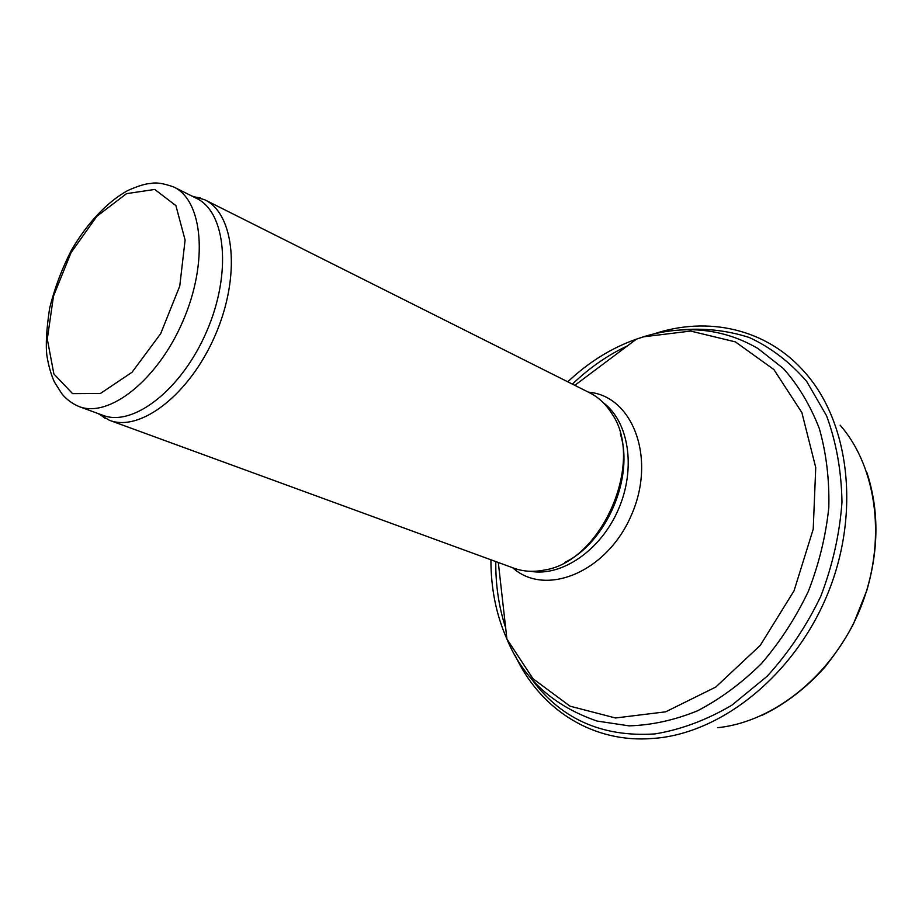 <?xml version="1.0" encoding="UTF-8"?>
<svg xmlns="http://www.w3.org/2000/svg" width="922" height="922" viewBox="0 0 922 922"><rect width="100%" height="100%" fill="white"/><g stroke="black" fill="none" stroke-linecap="round" stroke-linejoin="round"><path stroke-width="1.38" d="M620.322 433.755C634.405 477.446 606.215 542.712 564.76 562.42M191.903 196.063L204.638 199.728L589.573 392.737C598.505 397.244 605.915 404.159 611.77 413.505C645.412 461.092 601.859 561.936 544.153 570.084C533.331 572.216 523.223 571.582 513.808 568.159L109.395 420.271L97.997 413.517M204.638 199.728C234.684 213.812 240.999 276.058 215.264 335.159C189.886 394.409 140.248 432.487 109.395 420.271M173.762 186.993L196.513 198.368C225.936 212.118 231.987 273.304 206.666 331.436C181.703 389.741 133.01 427.278 102.838 415.292L78.946 406.521C72.066 403.559 66.396 399.33 61.924 393.855L54.363 381.95C51.033 374.505 48.555 365.78 46.918 355.777C45.558 344.989 46.469 329.142 49.638 308.225C54.582 288.275 61.866 268.913 71.467 250.139C87.21 223.17 106.952 202.125 127.582 190.612C138.081 185.956 145.837 183.582 150.874 183.466C155.968 182.187 163.597 183.363 173.762 186.993C202.944 200.604 208.556 262.297 182.913 321.179C157.627 380.221 108.865 418.438 78.946 406.521M567.791 381.812C588.593 362.162 611.482 347.928 636.445 339.123L644.132 336.576C661.42 331.286 679.007 329.073 696.871 329.926C718.434 331.148 738.787 337.337 757.919 348.481L783.389 368.523C798.371 385.384 810.357 405.403 819.347 428.603C826.319 453.267 829.477 479.59 828.809 507.549C825.835 535.901 819.024 563.826 808.375 591.302C795.674 617.901 780.024 642 761.422 663.598C741.519 683.26 720.197 699.003 697.458 710.839C674.408 720.197 651.612 725.199 629.069 725.856L597.018 721.05C553.154 705.883 523.12 678.546 506.916 639.05C496.209 614.836 490.884 588.409 490.919 559.792M505.659 627.87C498.825 606.976 495.54 584.882 495.782 561.567M572.412 384.128C589.216 367.97 607.552 355.212 627.444 345.865M574.809 385.338L636.445 339.123L643.844 336.772L690.659 331.067L735.41 341.901L773.892 369.549L801.875 412.583L815.74 467.569L813.216 529.193L794.061 590.772L760.247 645.388L715.737 687.074L665.684 711.819L615.504 717.984L570.027 706.171L532.997 678.73L506.916 639.05L498.306 562.489M588.467 392.184C632.515 395.653 656.591 457.865 631.489 514.914C607.172 572.297 545.375 597.421 512.655 567.733M603.311 402.73C628.873 421.7 636.249 468.376 618.455 509.278C600.879 550.284 561.844 576.918 530.507 571.306M126.521 193.643L154.758 189.448L175.895 205.629L185.103 240.043L179.767 286.05L160.659 333.695L132.042 372.258L100.417 393.475L72.584 393.648L53.868 373.917L47.299 339.1L53.488 296.135L71.017 252.697L96.833 216.336L126.521 193.643M717.581 727.7C774.561 721.914 833.891 674.005 860.457 608.117C887.091 542.263 877.329 467.685 840.138 425.18M515.064 655.254C538.713 706.563 588.363 741.346 647.232 738.822L657.052 738.119C724.012 731.549 795.628 673.302 828.06 592.892C860.618 512.517 849.139 422.437 805.286 372.857C766.758 328.267 707.416 315.969 653.825 333.925M529.839 676.656C559.4 718.296 601.006 737.381 654.643 733.935L654.954 733.912C680.897 729.648 706.494 720.094 731.78 705.261L767.046 676.356C788.529 652.822 806.45 626.119 820.799 596.257C832.612 565.301 839.677 533.942 841.982 502.179C841.44 471.05 836.312 442.249 826.573 415.787L806.646 381.374C789.97 362.115 770.827 347.479 749.194 337.475C726.686 330.26 703.474 327.771 679.537 330.007M99.495 414.059L105.085 418.358M193.332 196.778L200.293 197.896M866.911 472.629C878.931 509.37 878.908 548.613 866.853 590.357L853.53 623.745C846.799 636.906 837.337 651.266 825.178 666.802C806.393 687.893 785.371 704.051 762.125 715.276"/></g></svg>
